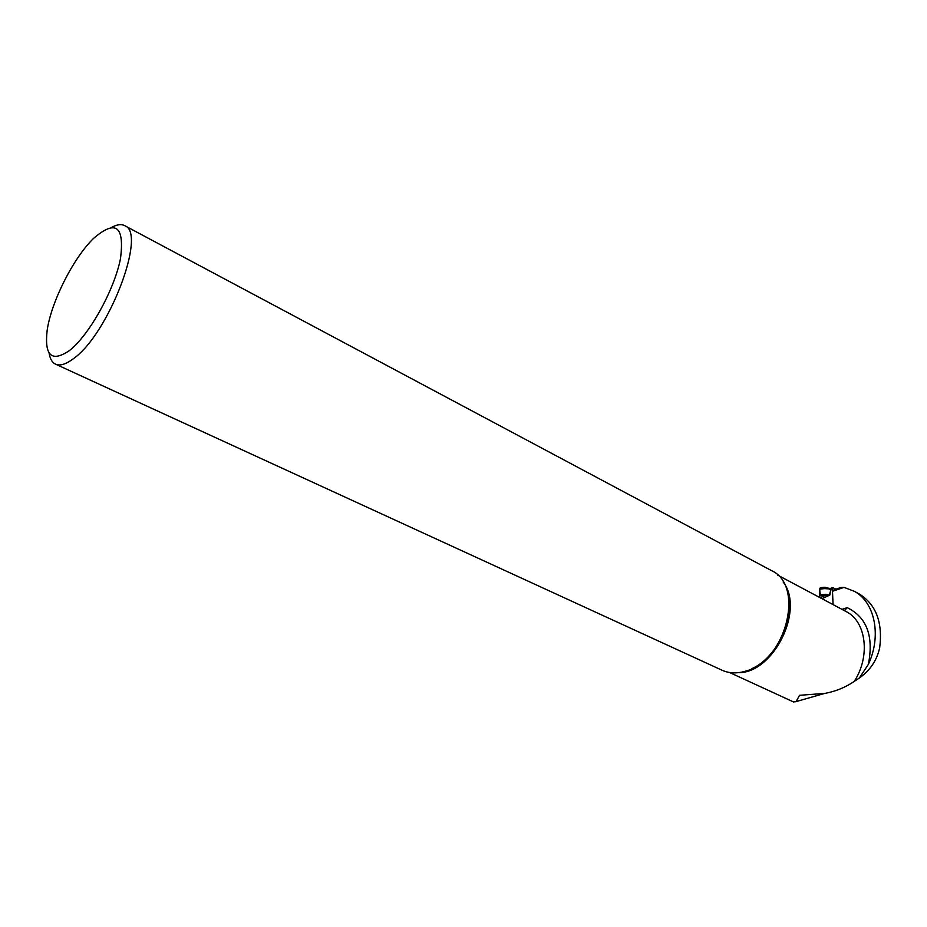 <?xml version="1.0" encoding="UTF-8"?>
<svg xmlns="http://www.w3.org/2000/svg" width="927" height="927" viewBox="0 0 927 927"><rect width="100%" height="100%" fill="white"/><g stroke="black" fill="none" stroke-linecap="round" stroke-linejoin="round"><path stroke-width="1.39" d="M833.06 604.601L832.469 591.287L844.033 587.382L854.254 591.264C874.775 602.087 881.855 635.586 868.356 664.369L859.317 678.043C870.175 670.36 876.954 660.256 879.677 647.73C882.852 622.538 876.131 604.671 859.503 594.137L858.645 593.674M844.033 587.382L840.893 587.498L833.883 589.873M844.393 610.638L847.243 607.648C866.849 617.324 873.883 636.235 868.356 664.369M859.317 678.043L854.231 681.415C870.65 656.27 866.2 621.611 846.351 611.681L845.621 611.287M793.466 701.901L796.026 701.693L799.526 695.296L825.111 693.384C835.841 691.31 845.551 687.324 854.231 681.415M49.085 352.932C49.931 358.622 52.005 362.33 55.284 364.044C59.78 366.211 65.852 364.404 73.523 358.598C108.61 334.137 147.034 233.059 124.902 225.771C121.495 223.894 117.138 224.392 111.819 227.289M55.782 364.265L721.658 670.047C728.831 673.408 736.803 673.778 745.563 671.16C786.073 661.032 804.995 585.563 771.681 570.708L770.951 570.314M69.131 350.788C88.818 335.829 114.264 290.325 120.475 258.679C124.681 226.003 115.701 219.259 93.523 238.448C73.291 258.019 51.043 302.19 47.138 330.568C44.322 355.678 51.657 362.422 69.131 350.788M827.452 588.413L824.984 587.243L823.883 588.019L824.578 587.312M833.072 604.613L832.376 588.587L831.125 589.016L831.646 587.985M819.781 597.533L819.862 588.471L820.569 587.764M819.897 589.12L824.485 588.61L819.862 588.471M820.244 594.856L825.876 594.288L829.816 595.099L820.14 595.644M825.876 594.288L825.911 595.076L820.14 597.718M832.666 587.66L836.05 589.143M832.585 587.73L832.376 588.587M824.984 587.521L829.943 588.448M821.948 598.68L829.816 595.099L831.125 589.016L824.485 588.61L826.189 587.788M831.473 588.042L829.352 594.844M830.974 588.182L829.642 589.479M821.519 588.286C818.889 585.852 819.595 595.204 821.484 595.516M783.13 581.971C804.96 609.676 773.582 673.245 738.332 672.689M842.006 609.363L847.243 607.648M854.254 591.264L859.503 594.137M777.637 575.088L845.633 611.299M793.802 702.063L729.526 672.492M771.681 570.708L124.902 225.771M788.008 594.555C794.717 619.954 776.212 658.054 751.948 668.622M825.088 693.303L796.015 701.612M827.544 588.436L824.381 587.243M824.254 587.255L820.325 587.695M831.67 587.985L832.713 587.625"/></g></svg>
